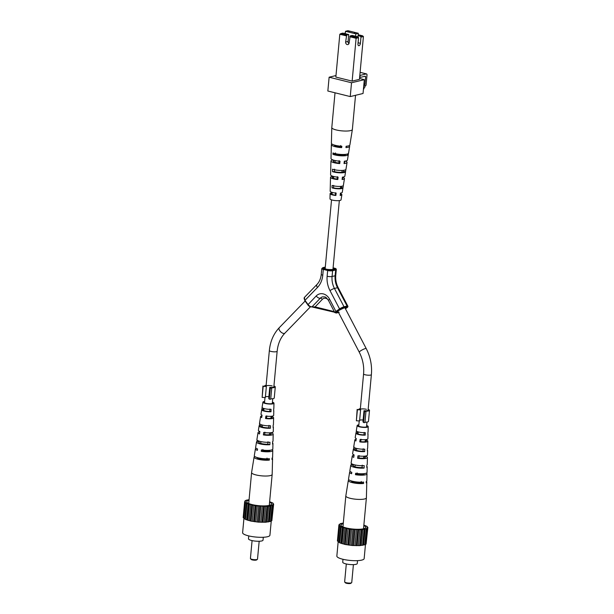 <?xml version="1.0" encoding="UTF-8"?>
<svg xmlns="http://www.w3.org/2000/svg" width="614" height="614" viewBox="0 0 614 614"><rect width="100%" height="100%" fill="white"/><g stroke="black" fill="none" stroke-linecap="round" stroke-linejoin="round"><path stroke-width="0.92" d="M273.928 385.999A5.342 1.22 -174.7 0 1 275.272 386.958A5.342 1.22 -174.7 0 1 271.419 387.764L271.726 388.186L270.329 388.125L269.3 399.177L268.732 398.394L269.761 387.342L270.329 388.125M275.272 386.958L274.251 398.01A5.342 1.22 -174.7 0 1 270.736 398.824M269.354 350.525C270.267 341.338 273.583 333.709 279.309 327.646A3.922 2.042 -135.9 0 0 279.884 330.908A3.922 2.042 -135.9 0 0 284.343 333.425A3.922 2.042 -135.9 0 0 284.934 333.103C280.537 337.708 277.942 343.756 277.152 351.246A3.922 0.89 -174.7 0 1 276.453 351.684A3.922 0.89 -174.7 0 1 272.04 351.63A3.922 0.89 -174.7 0 1 269.354 350.525L266.054 386.099A3.922 0.89 -174.7 0 0 266.361 386.498L263.176 386.344L264.642 386.083A5.342 1.22 -174.7 0 1 264.634 385.968A5.342 1.22 -174.7 0 1 266.131 385.277M266.054 386.099A3.922 0.89 -174.7 0 1 268.188 385.508A3.922 0.89 -174.7 0 1 272.186 385.922M277.152 351.246L273.852 386.828A3.922 0.89 -174.7 0 1 269.761 387.342M265.401 396.821A3.922 0.89 -174.7 0 1 268.901 396.621M263.176 386.344L262.147 397.404L265.332 397.55L266.361 386.498M262.147 397.404L262.922 386.006M271.726 388.186L270.697 399.238L269.3 399.177M356.442 430.475L356.074 432.855A6.071 1.381 5.3 0 0 355.928 433.093L355.214 437.559A6.37 1.451 5.3 0 0 356.258 438.503L355.936 440.944A6.539 1.489 -174.7 0 1 354.831 439.962A6.539 1.489 -174.7 0 1 355.997 439.263A6.539 1.489 -174.7 0 1 356.166 439.225M366.665 425.548A5.557 1.266 -174.7 0 1 368.216 426.569A5.557 1.266 -174.7 0 1 367.218 427.206A5.557 1.266 -174.7 0 1 360.925 427.129A5.557 1.266 -174.7 0 1 357.148 425.548A5.557 1.266 -174.7 0 1 358.139 424.949A5.557 1.266 -174.7 0 1 358.86 424.819M353.971 446.47L353.61 448.857A7.161 1.635 5.3 0 0 353.334 449.225L352.62 453.685A7.468 1.704 5.3 0 0 354.094 454.897L353.771 457.338A7.629 1.735 -174.7 0 1 352.229 456.087A7.629 1.735 -174.7 0 1 353.595 455.273A7.629 1.735 -174.7 0 1 354.055 455.174M351.377 463.501L351.17 464.859A8.258 1.88 5.3 0 0 350.74 465.351L349.857 470.846A8.634 1.965 5.3 0 0 351.791 472.335L351.615 473.732A8.726 1.988 -174.7 0 1 349.635 472.22A8.726 1.988 -174.7 0 1 350.295 471.583M349.005 479.864L348.89 479.841A9.287 2.111 5.3 0 0 348.315 480.455L345.828 495.897A10.331 2.356 5.3 0 0 345.82 495.935A10.331 2.356 5.3 0 0 350.218 498.307A10.331 2.356 5.3 0 0 364.547 498.982A10.331 2.356 5.3 0 0 366.397 497.839A10.331 2.356 5.3 0 0 366.397 497.808L366.796 482.167A9.287 2.111 5.3 0 0 366.297 481.422M366.474 473.079A8.726 1.988 -174.7 0 1 367.011 473.831A8.726 1.988 -174.7 0 1 365.445 474.822A8.726 1.988 -174.7 0 1 355.452 474.683L355.636 473.287A8.634 1.965 5.3 0 0 365.499 473.417A8.634 1.965 5.3 0 0 367.042 472.442L367.187 466.878A8.258 1.88 5.3 0 0 366.796 466.256M365.898 455.972L365.883 456.302A7.629 1.735 -174.7 0 1 367.425 457.499A7.629 1.735 -174.7 0 1 366.059 458.366A7.629 1.735 -174.7 0 1 357.609 458.29L357.931 455.849A7.468 1.704 5.3 0 0 366.151 455.918A7.468 1.704 5.3 0 0 367.487 455.066L367.602 450.546A7.161 1.635 5.3 0 0 367.356 450.085M366.765 439.455L366.727 440.223A6.539 1.489 -174.7 0 1 367.84 441.167A6.539 1.489 -174.7 0 1 366.673 441.911A6.539 1.489 -174.7 0 1 359.773 441.896L360.103 439.455A6.37 1.451 5.3 0 0 366.758 439.455A6.37 1.451 5.3 0 0 367.901 438.734L368.016 434.213A6.071 1.381 5.3 0 0 367.893 433.914M348.315 480.455A9.287 2.111 5.3 0 0 353.541 482.903A9.287 2.111 5.3 0 0 363.572 483.487L363.626 482.082A9.187 2.095 -174.7 0 1 353.695 481.506A9.187 2.095 -174.7 0 1 348.529 479.081L349.635 472.22M350.74 465.351A8.258 1.88 5.3 0 0 355.276 467.507A8.258 1.88 5.3 0 0 364.117 468.068L364.202 465.619A8.097 1.842 -174.7 0 1 355.552 465.059A8.097 1.842 -174.7 0 1 351.131 462.948L352.229 456.087M353.334 449.225A7.161 1.635 5.3 0 0 357.125 451.067A7.161 1.635 5.3 0 0 364.685 451.605L364.77 449.149A7 1.596 -174.7 0 1 357.402 448.611A7 1.596 -174.7 0 1 353.725 446.823L354.831 439.962M355.928 433.093A6.071 1.381 5.3 0 0 358.975 434.62A6.071 1.381 5.3 0 0 365.238 435.134L365.315 432.678A5.91 1.343 -174.7 0 1 359.251 432.172A5.91 1.343 -174.7 0 1 356.32 430.69L357.148 425.548M364.44 473.617A6.148 1.397 -174.7 0 1 363.342 474.3A6.148 1.397 -174.7 0 1 357.003 474.307L355.452 474.683M357.164 472.918L357.003 474.307M365.883 456.302L364.616 456.601A5.557 1.266 -174.7 0 1 365.361 457.323A5.557 1.266 -174.7 0 1 364.371 457.944A5.557 1.266 -174.7 0 1 358.875 457.99L357.609 458.29M359.152 455.557L358.875 457.99M366.727 440.223L365.752 440.461A4.973 1.136 -174.7 0 1 366.289 441.036A4.973 1.136 -174.7 0 1 365.399 441.596A4.973 1.136 -174.7 0 1 360.756 441.666L359.773 441.896M361.032 439.233L360.756 441.666M358.822 425.233A4.451 1.013 5.3 0 0 358.246 425.656A4.451 1.013 5.3 0 0 361.285 426.922A4.451 1.013 5.3 0 0 366.312 426.983A4.451 1.013 5.3 0 0 367.111 426.484A4.451 1.013 5.3 0 0 366.627 425.962M351.139 480.854A6.447 1.466 5.3 0 0 354.692 482.412A6.447 1.466 5.3 0 0 361.139 482.88L361.224 481.483M353.326 464.483L353.211 465.366A5.894 1.343 5.3 0 0 353.088 465.589A5.894 1.343 5.3 0 0 356.036 467.054A5.894 1.343 5.3 0 0 362.068 467.561L362.214 465.128M355.391 448.066L355.245 449.264A5.311 1.213 5.3 0 0 355.176 449.41A5.311 1.213 5.3 0 0 357.724 450.707A5.311 1.213 5.3 0 0 363.051 451.198L363.196 448.757M357.478 431.65L357.287 433.162A4.728 1.074 5.3 0 0 357.264 433.231A4.728 1.074 5.3 0 0 364.018 434.827L364.163 432.394M364.018 434.827L365.238 435.134M356.074 432.855L357.287 433.162M351.17 464.859L353.211 465.366M361.139 482.88L363.572 483.487M367.84 441.167L367.663 448.113A7 1.596 -174.7 0 1 367.41 448.512L367.325 450.968A7.161 1.635 5.3 0 0 367.602 450.546M367.011 473.831L366.834 480.777A9.187 2.095 -174.7 0 1 366.266 481.445L366.213 482.85A9.287 2.111 5.3 0 0 366.796 482.167M367.425 457.499L367.249 464.445A8.097 1.842 -174.7 0 1 366.842 464.982L366.758 467.431A8.258 1.88 5.3 0 0 367.187 466.878M368.216 426.569L368.078 431.78A5.91 1.343 -174.7 0 1 367.955 432.041L367.878 434.497A6.071 1.381 5.3 0 0 368.016 434.213M362.068 467.561L364.117 468.068M363.051 451.198L364.685 451.605M353.61 448.857L355.245 449.264M365.752 440.461L365.814 439.624M364.616 456.601L364.647 456.148M343.303 523.074L340.501 523.581L338.89 525.124L341.154 526.666L339.68 542.853L341.154 526.966L350.264 529.23L361.201 529.744L366.274 528.915L367.563 528.209L367.111 527.886L367.886 527.372L367.134 527.058L367.218 526.459L363.864 525.093M339.68 542.853L345.229 544.503L352.566 545.524L359.727 545.631L364.793 544.802L366.274 528.915M339.55 526.037L338.076 541.924L339.68 542.553M338.89 525.124L337.408 541.011L338.13 541.31M366.159 543.336L367.886 527.372M364.831 544.411L366.09 544.096L367.563 528.209M343.241 523.711A12.472 2.84 5.3 0 0 340.993 525.338A12.472 2.84 5.3 0 0 346.281 527.956A12.472 2.84 5.3 0 0 365.737 527.633A12.472 2.84 5.3 0 0 363.818 525.615M340.555 526.321L339.082 542.208M342.343 527.196L340.87 543.083M356.511 529.621L355.038 545.508M355.115 529.552L353.641 545.439M365.138 528.961L363.665 544.856M359.727 545.631L361.201 529.744M359.896 529.629L358.422 545.516M343.594 527.848L342.121 543.735M344.884 528.009L343.41 543.897M361.753 529.514L360.28 545.409M366.635 528.339L365.161 544.227M340.463 523.972L340.501 523.581M345.229 544.503L346.703 528.616M346.05 528.301L344.577 544.188M365.499 544.181L364.156 558.602A13.715 3.124 -174.7 0 1 356.688 560.674A13.715 3.124 -174.7 0 1 342.681 559.216A13.715 3.124 -174.7 0 1 336.848 556.069L338.153 541.947M364.325 529.161L362.851 545.048M349.343 528.93L347.869 544.825M348.008 528.708L346.534 544.595M358.614 529.652L357.133 545.539M367.164 527.073L367.218 526.459M351.492 529.23L350.018 545.117M348.79 545.117L350.264 529.23M356.297 545.7L357.77 529.805M343.257 527.526L341.783 543.413M352.566 545.524L354.04 529.629M339.143 525.047L339.212 524.287M362.628 545.324L364.102 529.437M362.843 529.406L361.362 545.293M352.912 529.383L351.438 545.27M339.634 525.43L339.58 526.014M357.532 560.643L357.264 563.537A7.307 1.665 -174.7 0 1 353.288 564.634A7.307 1.665 -174.7 0 1 345.828 563.859A7.307 1.665 -174.7 0 1 342.719 562.186L342.988 559.293M346.304 563.974L344.646 581.872A3.561 0.814 5.3 0 0 344.73 582.072A3.561 0.814 5.3 0 0 346.166 582.694A3.561 0.814 5.3 0 0 351.622 582.709A3.561 0.814 5.3 0 0 351.745 582.532L353.403 564.634M351.622 582.709L350.878 583.3A2.847 0.652 -174.7 0 1 346.503 583.285A2.847 0.652 -174.7 0 1 345.36 582.786L344.73 582.072M337.362 176.678L337.101 179.073L337.815 179.541L338.107 177.17A7.161 1.635 -174.7 0 1 330.585 174.86L330.7 170.347A7.468 1.704 -174.7 0 1 330.723 170.232M337.101 179.073A5.227 1.19 5.3 0 1 332.297 177.446A5.227 1.19 5.3 0 1 333.617 176.778L332.903 176.31A7 1.596 5.3 0 0 330.524 177.292A7 1.596 5.3 0 0 337.815 179.541M331.89 143.983A9.187 2.095 5.3 0 0 331.36 144.628A9.187 2.095 5.3 0 0 341.683 147.636L341.844 146.278A9.287 2.111 -174.7 0 1 331.391 143.239L331.79 127.605A10.331 2.356 -174.7 0 1 331.798 127.566L335.021 92.798M332.942 159.932A8.097 1.842 5.3 0 0 330.946 160.96A8.097 1.842 5.3 0 0 339.749 163.593L340.041 161.213A8.258 1.88 -174.7 0 1 331.007 158.527L331.146 152.97A8.634 1.965 -174.7 0 1 331.207 152.748M332.159 193.042L331.829 192.827A5.91 1.343 5.3 0 0 330.109 193.625A5.91 1.343 5.3 0 0 335.873 195.49L336.165 193.118A6.071 1.381 -174.7 0 1 330.171 191.192L330.286 186.679A6.37 1.451 -174.7 0 1 330.286 186.679L330.347 184.277A6.539 1.489 5.3 0 1 330.347 184.246L330.524 177.292M331.829 192.827L331.867 192.312M330.109 193.625L329.979 198.836A5.557 1.266 5.3 0 0 337.577 200.694A5.557 1.266 5.3 0 0 341.046 199.865L341.875 194.715A5.91 1.343 5.3 0 0 340.379 193.633M339.005 188.805A6.37 1.451 -174.7 0 1 332.036 187.846L332.097 185.428A6.539 1.489 5.3 0 0 339.289 186.426A6.539 1.489 5.3 0 0 343.364 185.451A6.539 1.489 5.3 0 0 343.364 185.374L342.98 187.792A6.37 1.451 -174.7 0 1 342.98 187.853A6.37 1.451 -174.7 0 1 339.005 188.805M345.943 169.134L345.559 171.552A7.468 1.704 -174.7 0 1 345.575 171.72A7.468 1.704 -174.7 0 1 340.916 172.833A7.468 1.704 -174.7 0 1 332.466 171.613L332.535 169.195A7.629 1.735 5.3 0 0 341.2 170.454A7.629 1.735 5.3 0 0 345.958 169.318L347.063 162.457A8.097 1.842 5.3 0 0 345.291 161.075M346.142 154.291L348.291 154.275A8.634 1.965 -174.7 0 1 348.33 154.567A8.634 1.965 -174.7 0 1 342.95 155.849A8.634 1.965 -174.7 0 1 332.942 154.344L332.98 152.963A8.726 1.988 5.3 0 0 343.119 154.49A8.726 1.988 5.3 0 0 348.552 153.193L349.658 146.332A9.187 2.095 5.3 0 0 349.251 145.595M355.537 95.3L352.367 129.477A10.331 2.356 -174.7 0 1 352.367 129.516A10.331 2.356 -174.7 0 1 345.928 131.051A10.331 2.356 -174.7 0 1 332.535 128.564A10.331 2.356 -174.7 0 1 331.79 127.605M331.36 144.628L331.184 151.581A8.726 1.988 5.3 0 0 331.23 151.811L331.192 153.193A8.634 1.965 -174.7 0 1 331.146 152.97M330.946 160.96L330.762 167.914A7.629 1.735 5.3 0 0 330.785 168.044L330.716 170.462A7.468 1.704 -174.7 0 1 330.7 170.347M334.169 145.011A6.393 1.458 5.3 0 0 340.586 146.915L340.739 145.549M334.638 160.423A5.81 1.32 5.3 0 0 333.218 161.152A5.81 1.32 5.3 0 0 338.851 162.994L339.105 160.599M332.143 193.226A4.643 1.059 5.3 0 0 331.376 193.732A4.643 1.059 5.3 0 0 335.351 195.145L335.612 192.75M342.98 187.792L341.468 187.8A4.889 1.113 -174.7 0 1 338.452 188.437A4.889 1.113 -174.7 0 1 333.548 187.838L332.036 187.846M333.678 185.42L333.548 187.838M345.559 171.552L343.579 171.559A5.472 1.243 -174.7 0 1 340.179 172.35A5.472 1.243 -174.7 0 1 334.446 171.605L332.466 171.613M334.584 169.188L334.446 171.605M345.805 154.337A6.094 1.389 -174.7 0 1 342.013 155.227A6.094 1.389 -174.7 0 1 335.421 154.337L332.942 154.344M335.497 152.955L335.421 154.337M335.873 195.49L335.351 195.145M339.749 163.593L338.851 162.994M348.291 154.275L348.506 152.894M352.367 129.516L349.88 144.958A9.287 2.111 -174.7 0 1 346.119 146.255L345.958 147.613A9.187 2.095 5.3 0 0 349.658 146.332M348.33 154.567L347.447 160.054A8.258 1.88 -174.7 0 1 344.316 161.198L344.032 163.57A8.097 1.842 5.3 0 0 347.063 162.457M345.575 171.72L344.853 176.187A7.161 1.635 -174.7 0 1 342.382 177.147L342.098 179.526A7 1.596 5.3 0 0 344.469 178.59A7 1.596 5.3 0 0 342.382 177.2M342.98 187.853L342.259 192.312A6.071 1.381 -174.7 0 1 340.448 193.095L340.156 195.467A5.91 1.343 5.3 0 0 341.875 194.715M341.683 147.636L340.586 146.915M343.579 171.559L343.748 170.293M341.468 187.8L341.668 186.257M346.073 146.646A6.393 1.458 5.3 0 0 346.826 146.186M344.132 162.748A5.81 1.32 5.3 0 0 344.792 162.226A5.81 1.32 5.3 0 0 344.27 161.597M342.182 178.851A5.227 1.19 5.3 0 0 342.696 178.405A5.227 1.19 5.3 0 0 342.297 177.876M340.217 194.953A4.643 1.059 5.3 0 0 340.609 194.584A4.643 1.059 5.3 0 0 340.317 194.154M358.3 33.271L347.938 30.7L345.505 31.291L355.867 33.854L358.3 33.271L357.97 36.855M355.867 33.854L355.636 36.272L352.206 35.42L350.172 35.911L355.997 37.354L358.023 36.871L355.636 36.272M345.505 31.291L345.283 33.709L342.896 33.11L340.862 33.601L346.687 35.044L345.636 42.051A2.141 1.735 -103.6 0 0 347.885 44.561A2.141 1.735 -103.6 0 0 349.128 42.919L350.172 35.911M348.944 43.625A2.141 1.735 76.4 0 1 348.077 41.468L348.714 34.561L345.283 33.709M349.197 31.506L348.637 31.521L349.197 31.506M355.015 32.949L354.455 32.964L355.015 32.949M358.023 36.871L358.545 37.7L357.97 43.916A2.141 1.151 103.9 0 0 358.668 45.697A2.141 1.151 103.9 0 0 360.403 43.333L360.978 37.116L360.464 36.28L362.49 35.789L363.419 36.525L360.978 37.116M358.077 35.689L360.464 36.28M348.714 34.561L346.687 35.044M362.49 35.789L358.169 34.714M363.419 36.525L359.443 79.359L352.137 81.117L356.105 38.291L349.704 36.702M358.545 37.7L356.105 38.291L355.997 37.354M346.212 35.835L339.811 34.246L335.843 77.08L352.137 81.117M339.811 34.246L340.862 33.601M345.329 32.527L344.638 33.547M335.981 75.553L329.127 77.203L351.53 82.76L364.325 79.674L359.528 78.485M360.088 35.198L358.637 34.837M329.127 77.203L327.845 91.018L350.249 96.575L363.043 93.489L364.325 79.674M351.53 82.76L350.249 96.575M363.718 86.252L364.969 84.126L365.668 76.666L365.184 76.213L359.919 77.479L360.111 75.407L366.32 73.91A1.428 0.767 -76.1 0 1 366.535 73.91A1.428 0.767 -76.1 0 1 367.003 75.1L366.051 85.323L365.161 85.538L365.015 87.065L364.125 87.28L363.979 88.8L363.465 88.923M363.933 83.865L364.969 84.126M364.501 76.374L365.668 76.666M262.209 407.097L261.84 409.477A6.071 1.381 5.3 0 0 261.702 409.715L260.981 414.174A6.37 1.451 5.3 0 0 262.032 415.125L261.702 417.566A6.539 1.489 -174.7 0 1 260.597 416.576A6.539 1.489 -174.7 0 1 261.764 415.878A6.539 1.489 -174.7 0 1 261.932 415.839M272.432 402.162A5.557 1.266 -174.7 0 1 273.982 403.191A5.557 1.266 -174.7 0 1 272.984 403.82A5.557 1.266 -174.7 0 1 266.691 403.751A5.557 1.266 -174.7 0 1 262.915 402.162A5.557 1.266 -174.7 0 1 263.905 401.571A5.557 1.266 -174.7 0 1 264.626 401.441M259.745 423.092L259.377 425.471A7.161 1.635 5.3 0 0 259.108 425.847L258.387 430.307A7.468 1.704 5.3 0 0 259.86 431.519L259.538 433.96A7.629 1.735 -174.7 0 1 258.003 432.709A7.629 1.735 -174.7 0 1 259.361 431.895A7.629 1.735 -174.7 0 1 259.822 431.796M257.143 440.115L256.936 441.474A8.258 1.88 5.3 0 0 256.514 441.973L255.624 447.468A8.634 1.965 5.3 0 0 257.565 448.957L257.381 450.354A8.726 1.988 -174.7 0 1 255.409 448.834A8.726 1.988 -174.7 0 1 256.069 448.205M254.772 456.486L254.656 456.455A9.287 2.111 5.3 0 0 254.081 457.077L251.594 472.519A10.331 2.356 5.3 0 0 251.594 472.55A10.331 2.356 5.3 0 0 255.992 474.929A10.331 2.356 5.3 0 0 270.313 475.597A10.331 2.356 5.3 0 0 272.163 474.461A10.331 2.356 5.3 0 0 272.171 474.422L272.562 458.788A9.287 2.111 5.3 0 0 272.071 458.044M272.248 449.701A8.726 1.988 -174.7 0 1 272.777 450.446A8.726 1.988 -174.7 0 1 271.211 451.444A8.726 1.988 -174.7 0 1 261.219 451.305L261.403 449.909A8.634 1.965 5.3 0 0 271.265 450.039A8.634 1.965 5.3 0 0 272.816 449.057L272.954 443.5A8.258 1.88 5.3 0 0 272.562 442.878M271.672 432.586L271.649 432.916A7.629 1.735 -174.7 0 1 273.192 434.113A7.629 1.735 -174.7 0 1 271.825 434.988A7.629 1.735 -174.7 0 1 263.375 434.912L263.698 432.471A7.468 1.704 5.3 0 0 271.918 432.532A7.468 1.704 5.3 0 0 273.253 431.688L273.368 427.167A7.161 1.635 5.3 0 0 273.123 426.707M272.539 416.077L272.501 416.845A6.539 1.489 -174.7 0 1 273.614 417.789A6.539 1.489 -174.7 0 1 272.439 418.525A6.539 1.489 -174.7 0 1 265.547 418.518L265.87 416.077A6.37 1.451 5.3 0 0 272.532 416.077A6.37 1.451 5.3 0 0 273.675 415.356L273.79 410.835A6.071 1.381 5.3 0 0 273.66 410.536M254.081 457.077A9.287 2.111 5.3 0 0 259.308 459.525A9.287 2.111 5.3 0 0 269.346 460.101L269.392 458.704A9.187 2.095 -174.7 0 1 259.469 458.121A9.187 2.095 -174.7 0 1 254.303 455.703L255.409 448.834M256.514 441.973A8.258 1.88 5.3 0 0 261.042 444.129A8.258 1.88 5.3 0 0 269.884 444.689L269.968 442.233A8.097 1.842 -174.7 0 1 261.318 441.681A8.097 1.842 -174.7 0 1 256.898 439.57L258.003 432.709M259.108 425.847A7.161 1.635 5.3 0 0 262.892 427.682A7.161 1.635 5.3 0 0 270.452 428.219L270.536 425.771A7 1.596 -174.7 0 1 263.168 425.233A7 1.596 -174.7 0 1 259.492 423.445L260.597 416.576M261.702 409.715A6.071 1.381 5.3 0 0 264.749 411.242A6.071 1.381 5.3 0 0 271.004 411.748L271.089 409.3A5.91 1.343 -174.7 0 1 265.025 408.786A5.91 1.343 -174.7 0 1 262.086 407.312L262.915 402.162M270.206 450.231A6.148 1.397 -174.7 0 1 269.109 450.922A6.148 1.397 -174.7 0 1 262.777 450.929L261.219 451.305M262.93 449.54L262.777 450.929M271.649 432.916L270.39 433.223A5.557 1.266 -174.7 0 1 271.135 433.944A5.557 1.266 -174.7 0 1 270.137 434.566A5.557 1.266 -174.7 0 1 264.642 434.605L263.375 434.912M264.926 432.179L264.642 434.605M272.501 416.845L271.518 417.075A4.973 1.136 -174.7 0 1 272.056 417.658A4.973 1.136 -174.7 0 1 271.165 418.211A4.973 1.136 -174.7 0 1 266.522 418.28L265.547 418.518M266.806 415.855L266.522 418.28M264.588 401.855A4.451 1.013 5.3 0 0 264.012 402.277A4.451 1.013 5.3 0 0 267.052 403.544A4.451 1.013 5.3 0 0 272.086 403.598A4.451 1.013 5.3 0 0 272.885 403.099A4.451 1.013 5.3 0 0 272.393 402.577M256.913 457.476A6.447 1.466 5.3 0 0 260.459 459.026A6.447 1.466 5.3 0 0 266.913 459.502L266.998 458.105M259.093 441.105L258.985 441.988A5.894 1.343 5.3 0 0 258.862 442.21A5.894 1.343 5.3 0 0 261.81 443.676A5.894 1.343 5.3 0 0 267.842 444.183L267.988 441.742M261.165 424.688L261.011 425.878A5.311 1.213 5.3 0 0 260.95 426.032A5.311 1.213 5.3 0 0 263.498 427.329A5.311 1.213 5.3 0 0 268.817 427.82L268.963 425.379M263.252 408.272L263.061 409.776A4.728 1.074 5.3 0 0 263.038 409.853A4.728 1.074 5.3 0 0 269.792 411.449L269.93 409.008M269.792 411.449L271.004 411.748M261.84 409.477L263.061 409.776M256.936 441.474L258.985 441.988M266.913 459.502L269.346 460.101M273.614 417.789L273.43 424.734A7 1.596 -174.7 0 1 273.176 425.134L273.092 427.59A7.161 1.635 5.3 0 0 273.368 427.167M272.777 450.446L272.601 457.399A9.187 2.095 -174.7 0 1 272.033 458.067L271.979 459.464A9.287 2.111 5.3 0 0 272.562 458.788M273.192 434.113L273.015 441.067A8.097 1.842 -174.7 0 1 272.608 441.604L272.524 444.052A8.258 1.88 5.3 0 0 272.954 443.5M273.982 403.191L273.852 408.402A5.91 1.343 -174.7 0 1 273.721 408.663L273.644 411.119A6.071 1.381 5.3 0 0 273.79 410.835M267.842 444.183L269.884 444.689M268.817 427.82L270.452 428.219M259.377 425.471L261.011 425.878M271.518 417.075L271.58 416.238M270.39 433.223L270.421 432.77M249.077 499.696L246.268 500.203L244.978 500.901L245.431 501.224L244.656 501.745L245.408 502.052L245.316 502.659L246.928 503.288L245.454 519.475L246.928 503.587L256.038 505.844L266.975 506.358L269.868 506.059L273.33 504.831L272.877 504.508L273.652 503.987L272.9 503.68L272.992 503.073L269.638 501.715M245.454 519.475L251.003 521.125L258.341 522.138L265.501 522.253L270.567 521.424L272.04 505.529M245.316 502.659L243.842 518.546L245.446 519.175M244.656 501.745L243.182 517.633L243.904 517.932M271.925 519.958L273.652 503.987M270.605 521.025L271.856 520.718L273.33 504.831M249.015 500.326A12.472 2.84 5.3 0 0 246.759 501.96A12.472 2.84 5.3 0 0 252.047 504.578A12.472 2.84 5.3 0 0 271.503 504.255A12.472 2.84 5.3 0 0 269.592 502.237M246.321 502.935L244.848 518.822M248.11 503.818L246.636 519.705M262.278 506.243L260.804 522.13M260.881 506.174L259.407 522.061M270.912 505.583L269.431 521.47M265.501 522.253L266.975 506.358M265.662 506.243L264.189 522.138M249.368 504.462L247.895 520.357M250.658 504.631L249.177 520.519M267.52 506.136L266.046 522.023M272.409 504.961L270.935 520.849M246.237 500.594L246.268 500.203M251.003 521.125L252.477 505.238M251.817 504.923L250.343 520.81M271.265 520.802L269.93 535.216A13.715 3.124 -174.7 0 1 262.462 537.296A13.715 3.124 -174.7 0 1 248.455 535.838A13.715 3.124 -174.7 0 1 242.614 532.683L243.927 518.569M270.099 505.782L268.625 521.67M255.109 505.552L253.636 521.439M253.774 505.322L252.3 521.209M264.381 506.274L262.907 522.161M272.931 503.687L272.992 503.073M257.266 505.852L255.792 521.739M254.564 521.731L256.038 505.844M262.071 522.314L263.544 506.427M249.023 504.148L247.549 520.035M258.341 522.138L259.814 506.251M244.909 501.661L244.978 500.901M268.395 521.946L269.868 506.059M268.61 506.02L267.136 521.908M258.678 506.005L257.205 521.892M245.408 502.052L245.354 502.628M263.299 537.258L263.03 540.151A7.307 1.665 -174.7 0 1 259.054 541.256A7.307 1.665 -174.7 0 1 251.594 540.481A7.307 1.665 -174.7 0 1 248.486 538.808L248.754 535.907M252.078 540.596L250.42 558.494A3.561 0.814 5.3 0 0 250.497 558.694A3.561 0.814 5.3 0 0 251.932 559.308A3.561 0.814 5.3 0 0 257.396 559.331A3.561 0.814 5.3 0 0 257.512 559.154L259.169 541.256M257.396 559.331L256.644 559.922A2.847 0.652 -174.7 0 1 252.277 559.907A2.847 0.652 -174.7 0 1 251.126 559.408L250.497 558.694M338.506 312.457L336.449 313.017M325.29 267.128L323.071 267.658A2.847 0.652 5.3 0 0 323.778 268.633A0.714 0.384 103.9 0 0 323.302 269.416L322.772 275.179A21.375 17.315 76.4 0 1 317.453 287.482L304.981 300.346L308.013 304.506C309.364 306.148 310.715 306.908 312.065 306.785L315.442 307.476A0.714 0.384 103.9 0 1 315.335 307.476L315.335 307.476A0.714 0.384 103.9 0 1 315.097 306.885L334.3 311.643M312.833 306.9L315.097 306.885L322.304 299.379A5.342 4.329 -103.6 0 1 328.06 299.686M337.884 311.267L359.267 352.19A3.922 0.675 152.4 0 1 360.502 350.916A3.922 0.675 152.4 0 1 365.414 348.545A3.922 0.675 152.4 0 1 366.213 348.56C370.426 356.803 372.153 365.491 371.386 374.632A3.922 0.89 -174.7 0 1 370.687 375.062A3.922 0.89 -174.7 0 1 366.274 375.008A3.922 0.89 -174.7 0 1 363.58 373.903L360.28 409.484A3.922 0.89 -174.7 0 0 360.595 409.876L357.402 409.73L358.875 409.469A5.342 1.22 -174.7 0 1 358.86 409.346A5.342 1.22 -174.7 0 1 360.357 408.655M368.162 409.384A5.342 1.22 -174.7 0 1 369.505 410.336A5.342 1.22 -174.7 0 1 365.652 411.15L365.952 411.572L364.555 411.503L363.534 422.555L362.966 421.772L363.995 410.72L364.555 411.503M369.505 410.336L368.477 421.388A5.342 1.22 -174.7 0 1 364.969 422.202M357.156 409.384L356.381 420.782L359.566 420.928L360.595 409.876M359.635 420.199A3.922 0.89 -174.7 0 1 363.127 419.999M365.952 411.572L364.931 422.624L363.534 422.555M360.28 409.484A3.922 0.89 -174.7 0 1 362.413 408.886A3.922 0.89 -174.7 0 1 366.42 409.308M371.386 374.632L368.085 410.206A3.922 0.89 -174.7 0 1 363.995 410.72M357.402 409.73L356.381 420.782M358.077 42.757L360.403 43.333M348.077 41.468L345.636 42.051M360.088 72.368L366.32 73.91M334.638 268.249A0.714 0.384 103.9 0 0 334.43 268.195L333.087 267.865M323.071 267.658A0.714 0.576 -103.6 0 0 322.841 267.658L321.79 268.602L321.252 274.358C320.792 278.602 319.349 281.987 316.924 284.52L304.452 297.376A3.561 1.857 44.1 0 0 304.981 300.346L304.958 300.683M333.08 268.011A5.165 1.174 -174.7 0 1 333.325 269.462A5.165 1.174 -174.7 0 1 326.157 269.124A5.165 1.174 -174.7 0 1 324.883 267.366A5.165 1.174 -174.7 0 1 325.274 267.29M323.778 268.633L328.137 269.715A2.847 0.652 5.3 0 0 332.09 269.899L335.137 269.162A2.847 0.652 5.3 0 0 334.43 268.195M333.095 267.834L334.538 268.195C335.82 268.456 336.403 268.932 336.295 269.607A3.561 0.814 -174.7 0 1 335.658 269.999A0.714 0.576 -103.6 0 0 335.137 269.162M345.406 308.742L346.588 307.936A2.847 0.491 152.4 0 0 346.91 306.992A0.714 0.576 -103.6 0 0 347.071 306.041L337.493 287.705A17.814 14.429 76.4 0 1 335.121 275.763L335.658 269.999L332.611 270.736A3.561 0.814 -174.7 0 1 327.669 270.498L323.302 269.416A3.561 0.814 -174.7 0 1 321.79 268.602M333.433 269.354A4.451 1.013 5.3 0 0 332.988 268.986M304.452 297.376L304.805 300.668L307.844 304.828L316.21 295.963A10.691 8.657 76.4 0 1 329.634 299.294L335.912 311.428L339.565 308.926L329.987 290.599A21.375 17.315 76.4 0 1 327.132 276.262L327.669 270.498A0.714 0.384 -76.1 0 1 328.137 269.715M325.182 268.264A4.451 1.013 5.3 0 0 324.676 268.541M336.295 269.607L335.758 275.364A3.561 0.814 5.3 0 1 335.121 275.763L332.074 276.492L332.611 270.736A0.714 0.576 -103.6 0 0 332.09 269.899M327.132 276.262A3.561 0.814 5.3 0 0 332.074 276.492A17.814 14.429 -103.6 0 0 334.446 288.442L337.493 287.705A3.561 0.614 -27.6 0 1 338.214 287.72C336.219 283.806 335.397 279.685 335.758 275.364M329.987 290.599A3.561 0.614 -27.6 0 1 334.446 288.442L344.024 306.77L347.071 306.041A3.561 0.614 -27.6 0 1 347.793 306.056L338.214 287.72M322.772 275.179A3.561 0.814 -174.7 0 1 321.252 274.358M338.406 312.273A5.165 0.89 -27.6 0 1 338.084 312.365A5.165 0.89 -27.6 0 1 338.667 310.653A5.165 0.89 -27.6 0 1 345.145 307.53A5.165 0.89 -27.6 0 1 345.36 308.642M346.91 306.992L343.863 307.729A2.847 0.491 152.4 0 0 340.294 309.456L336.641 311.95C335.574 312.733 335.467 313.048 336.318 312.894L336.825 312.986M317.453 287.482A3.561 1.857 -135.9 0 1 316.924 284.52M316.21 295.963A3.561 1.857 43.8 0 0 320.27 298.235L312.065 306.785A0.714 0.576 76.4 0 1 311.828 306.931C309.855 306.823 308.527 306.125 307.844 304.828L307.99 304.843M329.634 299.294A3.561 0.606 152.6 0 0 328.498 300.446C324.998 295.933 325.627 297.184 322.665 296.838A7.122 5.772 -103.6 0 0 320.27 298.235A1.781 0.929 -136.2 0 1 322.304 299.379M340.294 309.456A0.714 0.399 -124.4 0 1 339.565 308.926A3.561 0.614 -27.6 0 1 344.024 306.77A0.714 0.576 -103.6 0 1 343.863 307.729M336.641 311.95A0.714 0.399 -124.4 0 1 335.912 311.428C334.569 312.403 334.438 312.795 335.505 312.603M328.498 300.446L334.783 312.587L336.157 312.963A0.714 0.576 -103.6 0 0 336.318 312.894M334.599 312.227L315.442 307.476M366.98 422.079L366.535 426.922M365.353 439.67L365.169 441.643M363.818 456.202L363.642 458.075M362.191 473.778L362.122 474.492M359.221 420.912L358.729 426.193M358.2 431.895L358.016 433.914M356.665 448.45L356.488 450.361M355.138 464.975L354.969 466.778M353.603 481.483L353.541 482.144M366.213 348.56L344.83 307.637M359.267 352.19C362.774 359.067 364.217 366.312 363.58 373.903M345.82 495.935L342.95 526.873M366.397 497.839L363.526 528.784M343.364 185.451L344.469 178.59M360.096 72.314L366.535 73.91M264.987 397.534L264.504 402.815M263.974 408.517L263.782 410.536M262.439 425.065L262.262 426.983M260.904 441.589L260.735 443.4M259.369 458.105L259.308 458.758M272.754 398.701L272.301 403.536M271.119 416.284L270.935 418.264M269.584 432.824L269.416 434.697M267.957 450.4L267.888 451.106M284.934 333.103L310.423 306.816M279.309 327.646L305.089 301.06M251.594 472.55L248.724 503.495M272.163 474.461L269.293 505.406M325.29 267.067L322.841 267.658M333.471 269.515L333.095 269.454C328.866 269.746 326.019 269.408 324.545 268.441L324.606 268.694M347.793 306.056C348.146 306.639 347.77 307.253 346.664 307.898L345.413 308.758M339.204 312.234L337.961 312.71M345.237 307.261L345.544 307.514L344.984 307.599C340.494 309.433 337.953 310.83 337.378 311.782L337.339 311.382M312.557 307.092L311.828 306.931M312.595 307.1L334.615 312.257M343.61 154.482L343.548 155.158M342.128 170.439L341.96 172.235M340.647 186.372L340.478 188.268M339.335 200.586L332.942 269.492M336.564 145.61L336.503 146.232M335.804 153.761L335.743 154.436M335.175 160.553L335.014 162.296M333.694 176.494L333.525 178.336M332.22 192.42L332.036 194.354M331.529 199.865L325.136 268.771"/></g></svg>
